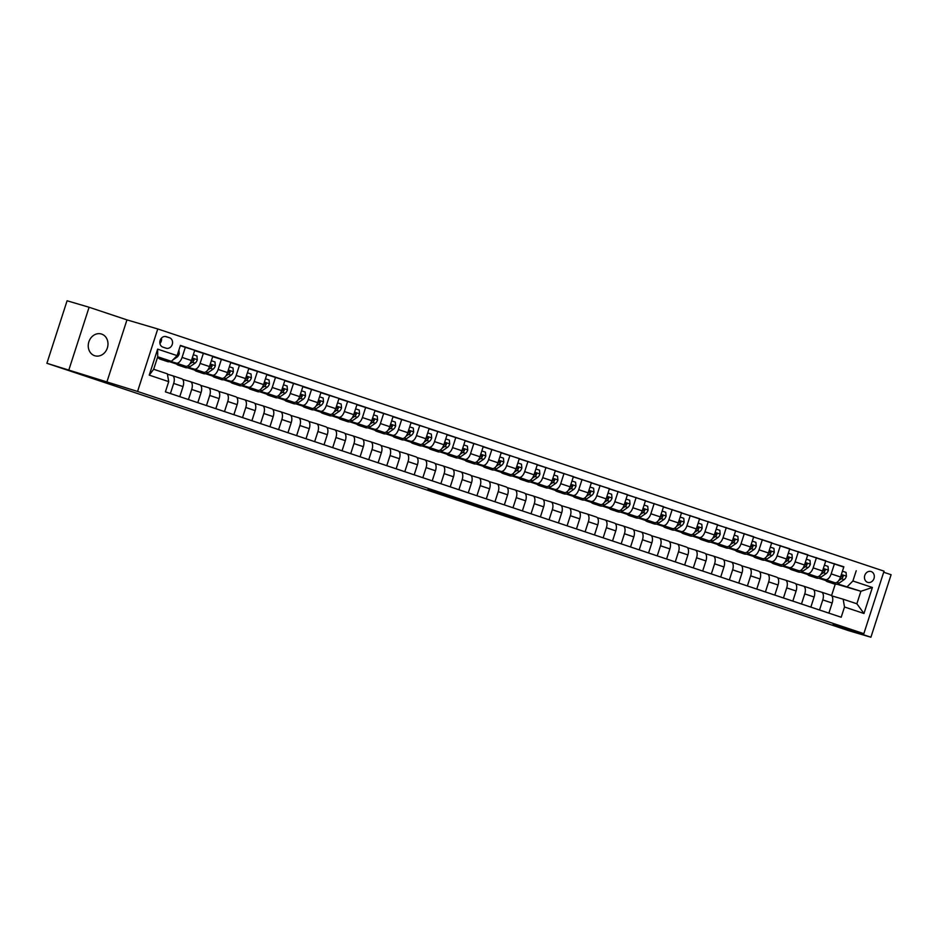 <?xml version="1.0" encoding="UTF-8"?>
<svg xmlns="http://www.w3.org/2000/svg" width="938" height="938" viewBox="0 0 938 938"><rect width="100%" height="100%" fill="white"/><g stroke="black" fill="none" stroke-linecap="round" stroke-linejoin="round"><path stroke-width="1.41" d="M461.461 500.106L427.963 489.566L461.461 500.106M101.609 334.069A11.362 9.732 106.4 0 0 101.327 333.987A11.362 9.732 106.4 0 0 88.829 341.971A11.362 9.732 106.4 0 0 94.621 355.701A11.362 9.732 106.4 0 0 94.902 355.783A11.362 9.732 106.4 0 0 107.401 347.799A11.362 9.732 106.4 0 0 101.609 334.069M871.132 571.535A5.687 4.866 106.4 0 0 870.992 571.488A5.687 4.866 106.4 0 0 864.754 575.486A5.687 4.866 106.4 0 0 867.65 582.346A5.687 4.866 106.4 0 0 867.791 582.392A5.687 4.866 106.4 0 0 874.028 578.394A5.687 4.866 106.4 0 0 871.132 571.535M520.438 519.992L491.747 510.847L520.508 519.781M833.05 624.602L870.91 637.23L848.902 630.746L46.9 363.287L137.569 391.463L863.851 633.666L833.05 624.602M483.047 507.317L447.707 496.155L483.058 507.294M487.807 508.865L505.301 514.728L489.507 510.084L469.539 503.448L487.807 508.865M162.919 347.142L166.085 348.197A5.499 4.713 106.4 0 0 166.225 348.244A5.499 4.713 106.4 0 0 172.275 344.375A5.499 4.713 106.4 0 0 169.473 337.727L166.296 336.66A5.499 4.713 106.4 0 0 166.167 336.625A5.499 4.713 106.4 0 0 160.105 340.494A5.499 4.713 106.4 0 0 162.919 347.142M137.569 391.463L157.76 328.957L884.042 571.16L863.851 633.666M168.711 381.637L149.236 375.141L157.643 349.124L177.118 355.619L171.408 361.341L157.713 356.768L153.668 369.267L167.374 373.84L168.711 381.637L165.405 391.861L841.198 617.227L844.505 607.003L843.168 599.206L856.863 603.779L860.908 591.28L837.634 583.893M843.754 567.091L180.413 345.395L177.118 355.619M856.206 570.761L852.9 580.985L872.375 587.481L863.968 613.499L844.505 607.003M106.768 382.399L126.958 319.881L89.098 307.254L68.908 369.771M89.098 307.254L67.09 300.77L46.9 363.287M870.91 637.23L891.1 574.713L883.69 572.239M126.958 319.881L157.76 328.957M171.408 361.341L157.549 357.261M825.698 580.528L818.616 578.171M807.665 574.513L800.583 572.157M789.644 568.51L782.55 566.142M771.611 562.495L764.529 560.127M753.577 556.48L746.496 554.124M735.544 550.465L728.463 548.109M717.511 544.45L710.429 542.094M699.49 538.435L692.396 536.079M681.457 532.432L674.375 530.064M663.424 526.417L656.342 524.049M645.391 520.402L638.309 518.034M627.358 514.387L620.276 512.031M609.337 508.373L602.243 506.016M591.303 502.358L584.222 500.001M573.27 496.354L566.189 493.986M555.237 490.34L548.155 487.971M537.204 484.325L530.122 481.956M519.183 478.31L512.089 475.953M501.15 472.295L494.068 469.938M483.117 466.28L476.035 463.923M465.084 460.277L458.002 457.908M447.051 454.262L439.969 451.893M429.029 448.247L421.936 445.878M410.996 442.232L403.915 439.875M392.963 436.217L385.881 433.86M374.93 430.202L367.848 427.845M356.897 424.199L349.815 421.83M338.876 418.184L331.782 415.815M320.843 412.169L313.761 409.8M302.81 406.154L295.728 403.797M284.777 400.139L277.695 397.782M266.744 394.124L259.662 391.767M248.722 388.121L241.629 385.753M230.689 382.106L223.607 379.738M212.656 376.091L205.574 373.723M194.623 370.076L187.541 367.719M176.59 364.061L169.508 361.705M158.569 358.046L157.42 357.671M836.743 584.163L860.908 591.28L872.375 587.481M825.721 561.088L843.86 566.787L840.554 577.011A7.105 3.67 108.4 0 1 834.855 582.733L825.405 580.176M834.48 563.668L831.174 573.88A7.105 3.67 108.4 0 1 825.475 579.602L819.601 577.878M807.688 555.073L825.827 560.772L822.52 570.996A7.105 3.67 108.4 0 1 816.822 576.718L807.372 574.162M816.447 557.653L813.152 567.865A7.105 3.67 108.4 0 1 807.442 573.587L801.568 571.863M789.667 549.058L807.794 554.768L804.487 564.981A7.105 3.67 108.4 0 1 798.789 570.703L789.35 568.147M798.414 551.638L795.119 561.862A7.105 3.67 108.4 0 1 789.409 567.584L783.535 565.849M771.634 543.043L789.761 548.753L786.466 558.966A7.105 3.67 108.4 0 1 780.756 564.688L771.317 562.143M780.381 545.623L777.086 555.847A7.105 3.67 108.4 0 1 771.376 561.569L765.502 559.834M753.601 537.028L771.728 542.739L768.433 552.963A7.105 3.67 108.4 0 1 762.723 558.685L753.284 556.128M762.36 539.608L759.053 549.832A7.105 3.67 108.4 0 1 753.355 555.554L747.48 553.819M735.568 531.014L753.706 536.724L750.4 546.948A7.105 3.67 108.4 0 1 744.702 552.67L735.251 550.114M744.326 533.593L741.02 543.817A7.105 3.67 108.4 0 1 735.322 549.539L729.447 547.815M717.535 525.01L735.673 530.709L732.367 540.933A7.105 3.67 108.4 0 1 726.669 546.655L717.218 544.099M726.293 527.59L722.999 537.802A7.105 3.67 108.4 0 1 717.289 543.524L711.414 541.801M699.514 518.995L717.64 524.694L714.334 534.918A7.105 3.67 108.4 0 1 708.636 540.64L699.197 538.084M708.26 521.575L704.966 531.787A7.105 3.67 108.4 0 1 699.256 537.509L693.381 535.786M681.48 512.98L699.607 518.691L696.313 528.903A7.105 3.67 108.4 0 1 690.603 534.625L681.164 532.069M690.227 515.56L686.933 525.784A7.105 3.67 108.4 0 1 681.223 531.506L675.348 529.771M663.447 506.966L681.574 512.676L678.28 522.888A7.105 3.67 108.4 0 1 672.569 528.61L663.131 526.066M672.206 509.545L668.9 519.769A7.105 3.67 108.4 0 1 663.201 525.491L657.327 523.756M645.414 500.951L663.553 506.661L660.246 516.885A7.105 3.67 108.4 0 1 654.548 522.607L645.098 520.051M654.173 503.53L650.866 513.754A7.105 3.67 108.4 0 1 645.168 519.476L639.294 517.741M627.381 494.936L645.52 500.646L642.213 510.87A7.105 3.67 108.4 0 1 636.515 516.592L627.065 514.036M636.14 497.515L632.845 507.739A7.105 3.67 108.4 0 1 627.135 513.461L621.261 511.738M609.36 488.933L627.487 494.631L624.18 504.855A7.105 3.67 108.4 0 1 618.482 510.577L609.043 508.021M618.107 491.5L614.812 501.724A7.105 3.67 108.4 0 1 609.102 507.446L603.228 505.723M591.327 482.918L609.454 488.616L606.159 498.84A7.105 3.67 108.4 0 1 600.449 504.562L591.01 502.006M600.086 485.497L596.779 495.71A7.105 3.67 108.4 0 1 591.069 501.431L585.195 499.708M573.294 476.903L591.421 482.601L588.126 492.825A7.105 3.67 108.4 0 1 582.416 498.547L572.977 495.991M582.052 479.482L578.746 489.706A7.105 3.67 108.4 0 1 573.048 495.428L567.173 493.693M555.261 470.888L573.399 476.598L570.093 486.81A7.105 3.67 108.4 0 1 564.395 492.532L554.944 489.988M564.019 473.467L560.713 483.691A7.105 3.67 108.4 0 1 555.015 489.413L549.14 487.678M537.228 464.873L555.366 470.583L552.06 480.807A7.105 3.67 108.4 0 1 546.362 486.529L536.911 483.973M545.986 467.452L542.692 477.677A7.105 3.67 108.4 0 1 536.982 483.398L531.107 481.663M519.206 458.858L537.333 464.568L534.027 474.792A7.105 3.67 108.4 0 1 528.329 480.514L518.89 477.958M527.953 461.437L524.659 471.662A7.105 3.67 108.4 0 1 518.949 477.383L513.074 475.66M501.173 452.855L519.3 458.553L516.006 468.777A7.105 3.67 108.4 0 1 510.295 474.499L500.857 471.943M509.932 455.422L506.626 465.647A7.105 3.67 108.4 0 1 500.915 471.368L495.041 469.645M483.14 446.84L501.267 452.538L497.972 462.762A7.105 3.67 108.4 0 1 492.262 468.484L482.824 465.928M491.899 449.419L488.592 459.632A7.105 3.67 108.4 0 1 482.894 465.354L477.02 463.63M465.107 440.825L483.246 446.523L479.939 456.747A7.105 3.67 108.4 0 1 474.241 462.469L464.791 459.913M473.866 443.404L470.559 453.629A7.105 3.67 108.4 0 1 464.861 459.35L458.987 457.615M447.074 434.81L465.213 440.52L461.906 450.732A7.105 3.67 108.4 0 1 456.208 456.454L446.758 453.91M455.833 437.389L452.538 447.614A7.105 3.67 108.4 0 1 446.828 453.335L440.954 451.6M429.053 428.795L447.18 434.505L443.873 444.729A7.105 3.67 108.4 0 1 438.175 450.451L428.736 447.895M437.8 431.374L434.505 441.599A7.105 3.67 108.4 0 1 428.795 447.32L422.921 445.585M411.02 422.78L429.147 428.49L425.852 438.714A7.105 3.67 108.4 0 1 420.142 444.436L410.703 441.88M419.778 425.36L416.472 435.584A7.105 3.67 108.4 0 1 410.774 441.306L404.899 439.582M392.987 416.777L411.114 422.475L407.819 432.699A7.105 3.67 108.4 0 1 402.109 438.421L392.67 435.865M401.745 419.345L398.439 429.569A7.105 3.67 108.4 0 1 392.741 435.291L386.866 433.567M374.954 410.762L393.092 416.46L389.786 426.684A7.105 3.67 108.4 0 1 384.088 432.406L374.637 429.85M383.712 413.341L380.406 423.554A7.105 3.67 108.4 0 1 374.708 429.276L368.833 427.552M356.921 404.747L375.059 410.445L371.753 420.67A7.105 3.67 108.4 0 1 366.055 426.391L356.604 423.835M365.679 407.327L362.385 417.551A7.105 3.67 108.4 0 1 356.675 423.273L350.8 421.537M338.899 398.732L357.026 404.442L353.72 414.655A7.105 3.67 108.4 0 1 348.021 420.376L338.583 417.82M347.646 401.312L344.352 411.536A7.105 3.67 108.4 0 1 338.641 417.258L332.767 415.522M320.866 392.717L338.993 398.427L335.698 408.651A7.105 3.67 108.4 0 1 329.988 414.373L320.55 411.817M329.625 395.297L326.318 405.521A7.105 3.67 108.4 0 1 320.62 411.243L314.746 409.507M302.833 386.702L320.96 392.412L317.665 402.637A7.105 3.67 108.4 0 1 311.955 408.358L302.517 405.802M311.592 389.282L308.285 399.506A7.105 3.67 108.4 0 1 302.587 405.228L296.713 403.504M284.8 380.699L302.939 386.397L299.632 396.622A7.105 3.67 108.4 0 1 293.934 402.343L284.484 399.787M293.559 383.267L290.252 393.491A7.105 3.67 108.4 0 1 284.554 399.213L278.68 397.489M266.779 374.684L284.906 380.382L281.599 390.607A7.105 3.67 108.4 0 1 275.901 396.328L266.451 393.772M275.526 377.264L272.231 387.476A7.105 3.67 108.4 0 1 266.521 393.198L260.647 391.474M248.746 368.669L266.873 374.368L263.566 384.592A7.105 3.67 108.4 0 1 257.868 390.314L248.429 387.757M257.493 371.249L254.198 381.473A7.105 3.67 108.4 0 1 248.488 387.195L242.614 385.459M230.713 362.654L248.84 368.364L245.545 378.577A7.105 3.67 108.4 0 1 239.835 384.299L230.396 381.743M239.471 365.234L236.165 375.458A7.105 3.67 108.4 0 1 230.467 381.18L224.592 379.444M212.68 356.639L230.807 362.349L227.512 372.574A7.105 3.67 108.4 0 1 221.802 378.295L212.363 375.739M221.438 359.219L218.132 369.443A7.105 3.67 108.4 0 1 212.434 375.165L206.559 373.43M194.647 350.624L212.785 356.334L209.479 366.559A7.105 3.67 108.4 0 1 203.781 372.28L194.33 369.724M203.405 353.204L200.099 363.428A7.105 3.67 108.4 0 1 194.401 369.15L188.526 367.415M180.319 345.7L194.752 350.32L191.446 360.544A7.105 3.67 108.4 0 1 185.747 366.266L176.297 363.709M185.372 347.189L182.078 357.413A7.105 3.67 108.4 0 1 176.367 363.135L170.493 361.411M157.49 357.437L158.276 357.695M831.549 595.642L835.23 584.222M167.433 374.203L172.334 375.646A7.105 3.67 108.4 0 1 172.393 375.657A7.105 3.67 108.4 0 1 173.671 383.431L170.411 393.526M182.664 379.386L190.367 381.649A7.105 3.67 108.4 0 1 190.426 381.672A7.105 3.67 108.4 0 1 191.704 389.446L188.444 399.541M200.685 385.401L208.388 387.664A7.105 3.67 108.4 0 1 208.459 387.687A7.105 3.67 108.4 0 1 209.725 395.461L206.466 405.556M218.718 391.416L226.421 393.679A7.105 3.67 108.4 0 1 226.492 393.702A7.105 3.67 108.4 0 1 227.758 401.476L224.499 411.571M236.751 397.419L244.455 399.694A7.105 3.67 108.4 0 1 244.513 399.717A7.105 3.67 108.4 0 1 245.791 407.491L242.532 417.574M254.784 403.434L262.488 405.708A7.105 3.67 108.4 0 1 262.546 405.72A7.105 3.67 108.4 0 1 263.824 413.506L260.565 423.589M272.817 409.449L280.521 411.723A7.105 3.67 108.4 0 1 280.579 411.735A7.105 3.67 108.4 0 1 281.857 419.509L278.598 429.604M290.839 415.464L298.542 417.727A7.105 3.67 108.4 0 1 298.612 417.75A7.105 3.67 108.4 0 1 299.879 425.524L296.619 435.619M308.872 421.479L316.575 423.742A7.105 3.67 108.4 0 1 316.645 423.765A7.105 3.67 108.4 0 1 317.912 431.539L314.652 441.634M326.905 427.494L334.608 429.756A7.105 3.67 108.4 0 1 334.667 429.78A7.105 3.67 108.4 0 1 335.945 437.554L332.685 447.649M344.938 433.497L352.641 435.771A7.105 3.67 108.4 0 1 352.7 435.795A7.105 3.67 108.4 0 1 353.978 443.568L350.718 453.652M362.971 439.512L370.662 441.786A7.105 3.67 108.4 0 1 370.733 441.798A7.105 3.67 108.4 0 1 372.011 449.583L368.751 459.667M380.992 445.527L388.695 447.801A7.105 3.67 108.4 0 1 388.766 447.813A7.105 3.67 108.4 0 1 390.032 455.587L386.773 465.682M399.025 451.541L406.729 453.804A7.105 3.67 108.4 0 1 406.799 453.828A7.105 3.67 108.4 0 1 408.065 461.602L404.806 471.697M417.058 457.556L424.762 459.819A7.105 3.67 108.4 0 1 424.82 459.843A7.105 3.67 108.4 0 1 426.098 467.616L422.839 477.712M435.091 463.571L442.795 465.834A7.105 3.67 108.4 0 1 442.853 465.858A7.105 3.67 108.4 0 1 444.131 473.631L440.872 483.727M453.124 469.575L460.816 471.849A7.105 3.67 108.4 0 1 460.886 471.873A7.105 3.67 108.4 0 1 462.164 479.646L458.905 489.73M471.146 475.589L478.849 477.864A7.105 3.67 108.4 0 1 478.919 477.876A7.105 3.67 108.4 0 1 480.186 485.661L476.926 495.745M489.179 481.604L496.882 483.879A7.105 3.67 108.4 0 1 496.952 483.891A7.105 3.67 108.4 0 1 498.219 491.664L494.959 501.76M507.212 487.619L514.915 489.882A7.105 3.67 108.4 0 1 514.974 489.906A7.105 3.67 108.4 0 1 516.252 497.679L512.992 507.775M525.245 493.634L532.948 495.897A7.105 3.67 108.4 0 1 533.007 495.921A7.105 3.67 108.4 0 1 534.285 503.694L531.025 513.789M543.266 499.649L550.969 501.912A7.105 3.67 108.4 0 1 551.04 501.936A7.105 3.67 108.4 0 1 552.318 509.709L549.058 519.804M561.299 505.652L569.003 507.927A7.105 3.67 108.4 0 1 569.073 507.95A7.105 3.67 108.4 0 1 570.339 515.724L567.08 525.808M579.332 511.667L587.036 513.942A7.105 3.67 108.4 0 1 587.106 513.954A7.105 3.67 108.4 0 1 588.372 521.739L585.113 531.823M597.365 517.682L605.069 519.957A7.105 3.67 108.4 0 1 605.127 519.969A7.105 3.67 108.4 0 1 606.405 527.742L603.146 537.837M615.398 523.697L623.102 525.96A7.105 3.67 108.4 0 1 623.16 525.984A7.105 3.67 108.4 0 1 624.438 533.757L621.179 543.852M633.42 529.712L641.123 531.975A7.105 3.67 108.4 0 1 641.193 531.998A7.105 3.67 108.4 0 1 642.471 539.772L639.212 549.867M651.453 535.727L659.156 537.99A7.105 3.67 108.4 0 1 659.226 538.013A7.105 3.67 108.4 0 1 660.493 545.787L657.233 555.882M669.486 541.73L677.189 544.005A7.105 3.67 108.4 0 1 677.259 544.028A7.105 3.67 108.4 0 1 678.526 551.802L675.266 561.885M687.519 547.745L695.222 550.02A7.105 3.67 108.4 0 1 695.281 550.031A7.105 3.67 108.4 0 1 696.559 557.817L693.299 567.9M705.552 553.76L713.255 556.035A7.105 3.67 108.4 0 1 713.314 556.046A7.105 3.67 108.4 0 1 714.592 563.82L711.332 573.915M723.573 559.775L731.277 562.038A7.105 3.67 108.4 0 1 731.347 562.061A7.105 3.67 108.4 0 1 732.625 569.835L729.365 579.93M741.606 565.79L749.31 568.053A7.105 3.67 108.4 0 1 749.38 568.076A7.105 3.67 108.4 0 1 750.646 575.85L747.387 585.945M759.639 571.805L767.343 574.068A7.105 3.67 108.4 0 1 767.413 574.091A7.105 3.67 108.4 0 1 768.679 581.865L765.42 591.96M777.672 577.808L785.376 580.083A7.105 3.67 108.4 0 1 785.434 580.106A7.105 3.67 108.4 0 1 786.712 587.88L783.453 597.963M795.705 583.823L803.409 586.098A7.105 3.67 108.4 0 1 803.467 586.109A7.105 3.67 108.4 0 1 804.745 593.895L801.486 603.978M813.727 589.838L821.43 592.113A7.105 3.67 108.4 0 1 821.5 592.124A7.105 3.67 108.4 0 1 822.778 599.898L819.519 609.993M831.76 595.853L843.168 599.206M172.463 375.681L181.702 378.764A7.105 3.67 108.4 0 1 181.773 378.788A7.105 3.67 108.4 0 1 183.039 386.562L179.779 396.657M190.484 381.696L199.735 384.779A7.105 3.67 108.4 0 1 199.806 384.803A7.105 3.67 108.4 0 1 201.072 392.576L197.812 402.672M208.517 387.711L217.768 390.794A7.105 3.67 108.4 0 1 217.827 390.818A7.105 3.67 108.4 0 1 219.105 398.591L215.846 408.675M226.55 393.726L235.801 396.809A7.105 3.67 108.4 0 1 235.86 396.821A7.105 3.67 108.4 0 1 237.138 404.606L233.879 414.69M244.584 399.729L253.835 402.824A7.105 3.67 108.4 0 1 253.893 402.836A7.105 3.67 108.4 0 1 255.171 410.61L251.912 420.705M262.617 405.744L271.856 408.827A7.105 3.67 108.4 0 1 271.926 408.851A7.105 3.67 108.4 0 1 273.192 416.624L269.933 426.72M280.638 411.759L289.889 414.842A7.105 3.67 108.4 0 1 289.959 414.866A7.105 3.67 108.4 0 1 291.226 422.639L287.966 432.735M298.671 417.773L307.922 420.857A7.105 3.67 108.4 0 1 307.981 420.881A7.105 3.67 108.4 0 1 309.259 428.654L305.999 438.75M316.704 423.788L325.955 426.872A7.105 3.67 108.4 0 1 326.014 426.896A7.105 3.67 108.4 0 1 327.292 434.669L324.032 444.753M334.737 429.803L343.988 432.887A7.105 3.67 108.4 0 1 344.047 432.899A7.105 3.67 108.4 0 1 345.325 440.684L342.065 450.768M352.77 435.818L362.009 438.902A7.105 3.67 108.4 0 1 362.08 438.914A7.105 3.67 108.4 0 1 363.346 446.687L360.086 456.783M370.791 441.821L380.042 444.905A7.105 3.67 108.4 0 1 380.113 444.929A7.105 3.67 108.4 0 1 381.379 452.702L378.12 462.797M388.824 447.836L398.075 450.92A7.105 3.67 108.4 0 1 398.134 450.944A7.105 3.67 108.4 0 1 399.412 458.717L396.153 468.812M406.858 453.851L416.109 456.935A7.105 3.67 108.4 0 1 416.167 456.958A7.105 3.67 108.4 0 1 417.445 464.732L414.186 474.827M424.891 459.866L434.142 462.95A7.105 3.67 108.4 0 1 434.2 462.973A7.105 3.67 108.4 0 1 435.478 470.747L432.219 480.831M442.924 465.881L452.163 468.965A7.105 3.67 108.4 0 1 452.233 468.977A7.105 3.67 108.4 0 1 453.5 476.762L450.24 486.845M460.945 471.896L470.196 474.98A7.105 3.67 108.4 0 1 470.266 474.991A7.105 3.67 108.4 0 1 471.533 482.765L468.273 492.86M478.978 477.899L488.229 480.983A7.105 3.67 108.4 0 1 488.288 481.006A7.105 3.67 108.4 0 1 489.566 488.78L486.306 498.875M497.011 483.914L506.262 486.998A7.105 3.67 108.4 0 1 506.321 487.021A7.105 3.67 108.4 0 1 507.599 494.795L504.339 504.89M515.044 489.929L524.295 493.013A7.105 3.67 108.4 0 1 524.354 493.036A7.105 3.67 108.4 0 1 525.632 500.81L522.372 510.905M533.077 495.944L542.316 499.028A7.105 3.67 108.4 0 1 542.387 499.051A7.105 3.67 108.4 0 1 543.653 506.825L540.394 516.908M551.098 501.959L560.349 505.043A7.105 3.67 108.4 0 1 560.42 505.054A7.105 3.67 108.4 0 1 561.686 512.84L558.427 522.923M569.132 507.974L578.383 511.058A7.105 3.67 108.4 0 1 578.441 511.069A7.105 3.67 108.4 0 1 579.719 518.843L576.46 528.938M587.165 513.977L596.416 517.061A7.105 3.67 108.4 0 1 596.474 517.084A7.105 3.67 108.4 0 1 597.752 524.858L594.493 534.953M605.198 519.992L614.449 523.076A7.105 3.67 108.4 0 1 614.507 523.099A7.105 3.67 108.4 0 1 615.785 530.873L612.526 540.968M623.231 526.007L632.47 529.091A7.105 3.67 108.4 0 1 632.54 529.114A7.105 3.67 108.4 0 1 633.807 536.888L630.547 546.983M641.252 532.022L650.503 535.106A7.105 3.67 108.4 0 1 650.573 535.129A7.105 3.67 108.4 0 1 651.84 542.903L648.58 552.986M659.285 538.037L668.536 541.12A7.105 3.67 108.4 0 1 668.595 541.132A7.105 3.67 108.4 0 1 669.873 548.918L666.613 559.001M677.318 544.052L686.569 547.135A7.105 3.67 108.4 0 1 686.628 547.147A7.105 3.67 108.4 0 1 687.906 554.921L684.646 565.016M695.351 550.055L704.602 553.139A7.105 3.67 108.4 0 1 704.661 553.162A7.105 3.67 108.4 0 1 705.939 560.936L702.679 571.031M713.384 556.07L722.623 559.154A7.105 3.67 108.4 0 1 722.694 559.177A7.105 3.67 108.4 0 1 723.96 566.951L720.701 577.046M731.405 562.085L740.657 565.168A7.105 3.67 108.4 0 1 740.727 565.192A7.105 3.67 108.4 0 1 741.993 572.966L738.734 583.061M749.439 568.1L758.69 571.183A7.105 3.67 108.4 0 1 758.748 571.207A7.105 3.67 108.4 0 1 760.026 578.981L756.767 589.064M767.472 574.115L776.723 577.198A7.105 3.67 108.4 0 1 776.781 577.21A7.105 3.67 108.4 0 1 778.059 584.995L774.8 595.079M785.505 580.13L794.756 583.213A7.105 3.67 108.4 0 1 794.814 583.225A7.105 3.67 108.4 0 1 796.092 590.999L792.833 601.094M803.538 586.133L812.777 589.216A7.105 3.67 108.4 0 1 812.847 589.24A7.105 3.67 108.4 0 1 814.114 597.014L810.854 607.109M821.559 592.148L830.81 595.231A7.105 3.67 108.4 0 1 830.88 595.255A7.105 3.67 108.4 0 1 832.147 603.028L828.887 613.124M847.202 586.707L852.9 580.985M157.713 356.768L157.643 349.124M153.668 369.267L149.236 375.141M863.968 613.499L856.863 603.779M159.929 343.496A5.499 4.713 106.4 0 0 161.453 338.126M466.127 501.689L450.721 497.117L466.151 501.642M492.38 510.53L480.96 506.883L492.38 510.53M163.364 358.973A13.589 7.012 108.4 0 1 160.257 359.195A13.589 7.012 108.4 0 1 158.076 357.413M178.924 350.015L179.264 353.79A4.702 2.427 108.4 0 1 177.036 357.132L172.522 360.227M170.951 361.2A13.589 7.012 108.4 0 1 167.468 361.599L164.725 360.684A13.589 7.012 -71.6 0 0 168.078 360.356M166.249 359.817A13.589 7.012 108.4 0 1 163.001 360.11L160.257 359.195M163.904 360.286A13.589 7.012 -71.6 0 0 164.725 360.684M181.397 364.988A13.589 7.012 108.4 0 1 178.29 365.199A13.589 7.012 108.4 0 1 176.098 363.428M193.322 354.728L196.945 355.936L197.297 359.793A4.702 2.427 108.4 0 1 195.057 363.147L190.004 366.617A13.589 7.012 108.4 0 1 185.501 367.614L182.758 366.699A13.589 7.012 -71.6 0 0 186.17 366.336M184.282 365.832A13.589 7.012 108.4 0 1 181.034 366.113L178.29 365.199M181.937 366.301A13.589 7.012 -71.6 0 0 182.758 366.699M189.722 364.014L192.325 362.232A4.702 2.427 -71.6 0 0 194.037 360.122L193.509 358.82L192.302 359.547A4.702 2.427 108.4 0 1 191.27 361.06M194.037 360.122L192.771 359.746A2.392 1.243 108.4 0 1 192.29 360.215L191.575 360.696M199.419 370.991A13.589 7.012 108.4 0 1 196.323 371.214A13.589 7.012 108.4 0 1 194.131 369.443M211.355 360.743L214.978 361.951L215.33 365.808A4.702 2.427 108.4 0 1 213.09 369.162L208.037 372.632A13.589 7.012 108.4 0 1 203.534 373.617L200.791 372.714A13.589 7.012 -71.6 0 0 204.203 372.351M202.315 371.847A13.589 7.012 108.4 0 1 199.055 372.128L196.323 371.214M199.958 372.316A13.589 7.012 -71.6 0 0 200.791 372.714M207.755 370.029L210.347 368.247A4.702 2.427 -71.6 0 0 212.07 366.137L211.601 364.847L210.335 365.55A4.702 2.427 108.4 0 1 209.303 367.075M212.07 366.137L210.804 365.761A2.392 1.243 108.4 0 1 210.311 366.23L209.608 366.711M217.452 377.006A13.589 7.012 108.4 0 1 214.356 377.228A13.589 7.012 108.4 0 1 212.164 375.446M229.388 366.758L233.011 367.966L233.363 371.823A4.702 2.427 108.4 0 1 231.123 375.177L226.058 378.647A13.589 7.012 108.4 0 1 221.567 379.632L218.824 378.718A13.589 7.012 -71.6 0 0 222.224 378.366M220.348 377.862A13.589 7.012 108.4 0 1 217.088 378.143L214.356 377.228M217.991 378.319A13.589 7.012 -71.6 0 0 218.824 378.718M225.777 376.044L228.38 374.262A4.702 2.427 -71.6 0 0 230.103 372.151L229.634 370.862L228.368 371.565A4.702 2.427 108.4 0 1 227.336 373.09M230.103 372.151L228.837 371.776A2.392 1.243 108.4 0 1 228.344 372.234L227.641 372.726M235.485 383.021A13.589 7.012 108.4 0 1 232.378 383.243A13.589 7.012 108.4 0 1 230.197 381.461M247.421 372.773L251.032 373.981L251.384 377.838A4.702 2.427 108.4 0 1 249.156 381.191L244.091 384.662A13.589 7.012 108.4 0 1 239.589 385.647L236.857 384.732A13.589 7.012 -71.6 0 0 240.257 384.381M238.369 383.877A13.589 7.012 108.4 0 1 235.121 384.158L232.378 383.243M236.024 384.334A13.589 7.012 -71.6 0 0 236.857 384.732M243.81 382.059L246.413 380.277A4.702 2.427 -71.6 0 0 248.124 378.155L247.667 376.877L246.401 377.58A4.702 2.427 108.4 0 1 245.357 379.093M248.124 378.155L246.858 377.791A2.392 1.243 108.4 0 1 246.377 378.249L245.662 378.741M253.518 389.036A13.589 7.012 108.4 0 1 250.411 389.258A13.589 7.012 108.4 0 1 248.23 387.476M265.442 378.788L269.065 379.996L269.417 383.853A4.702 2.427 108.4 0 1 267.189 387.195L262.124 390.665A13.589 7.012 108.4 0 1 257.622 391.662L254.878 390.747A13.589 7.012 -71.6 0 0 258.29 390.396M256.402 389.88A13.589 7.012 108.4 0 1 253.154 390.173L250.411 389.258M254.057 390.349A13.589 7.012 -71.6 0 0 254.878 390.747M261.843 388.074L264.446 386.28A4.702 2.427 -71.6 0 0 266.158 384.17L265.7 382.892L264.434 383.595A4.702 2.427 108.4 0 1 263.39 385.108M266.158 384.17L264.891 383.794A2.392 1.243 108.4 0 1 264.41 384.263L263.695 384.756M271.551 395.05A13.589 7.012 108.4 0 1 268.444 395.273A13.589 7.012 108.4 0 1 266.251 393.491M283.475 384.791L287.098 385.999L287.45 389.868A4.702 2.427 108.4 0 1 285.211 393.21L280.157 396.68A13.589 7.012 108.4 0 1 275.655 397.677L272.911 396.762A13.589 7.012 -71.6 0 0 276.323 396.399M274.435 395.895A13.589 7.012 108.4 0 1 271.188 396.188L268.444 395.273M272.09 396.364A13.589 7.012 -71.6 0 0 272.911 396.762M279.876 394.077L282.479 392.295A4.702 2.427 -71.6 0 0 284.191 390.185L283.663 388.883L282.455 389.61A4.702 2.427 108.4 0 1 281.423 391.123M284.191 390.185L282.924 389.809A2.392 1.243 108.4 0 1 282.444 390.278L281.728 390.771M289.572 401.065A13.589 7.012 108.4 0 1 286.477 401.288A13.589 7.012 108.4 0 1 284.284 399.506M301.508 390.806L305.131 392.014L305.483 395.871A4.702 2.427 108.4 0 1 303.244 399.225L298.19 402.695A13.589 7.012 108.4 0 1 293.688 403.692L290.944 402.777A13.589 7.012 -71.6 0 0 294.356 402.414M292.468 401.91A13.589 7.012 108.4 0 1 289.209 402.191L286.477 401.288M290.112 402.379A13.589 7.012 -71.6 0 0 290.944 402.777M297.909 400.092L300.5 398.31A4.702 2.427 -71.6 0 0 302.224 396.199L301.696 394.898L300.488 395.625A4.702 2.427 108.4 0 1 299.457 397.137M302.224 396.199L300.957 395.824A2.392 1.243 108.4 0 1 300.465 396.293L299.761 396.774M307.605 407.069A13.589 7.012 108.4 0 1 304.498 407.291A13.589 7.012 108.4 0 1 302.317 405.521M319.541 396.821L323.164 398.029L323.504 401.886A4.702 2.427 108.4 0 1 321.277 405.239L316.212 408.71A13.589 7.012 108.4 0 1 311.721 409.695L308.977 408.792A13.589 7.012 -71.6 0 0 312.377 408.429M310.501 407.924A13.589 7.012 108.4 0 1 307.242 408.206L304.498 407.291M308.145 408.393A13.589 7.012 -71.6 0 0 308.977 408.792M315.93 406.107L318.533 404.325A4.702 2.427 -71.6 0 0 320.257 402.214L319.788 400.925L318.521 401.628A4.702 2.427 108.4 0 1 317.49 403.152M320.257 402.214L318.99 401.839A2.392 1.243 108.4 0 1 318.498 402.308L317.794 402.789M325.638 413.083A13.589 7.012 108.4 0 1 322.531 413.306A13.589 7.012 108.4 0 1 320.35 411.524M337.574 402.836L341.186 404.044L341.538 407.901A4.702 2.427 108.4 0 1 339.31 411.254L334.245 414.725A13.589 7.012 108.4 0 1 329.742 415.71L327.01 414.795A13.589 7.012 -71.6 0 0 330.411 414.444M328.523 413.939A13.589 7.012 108.4 0 1 325.275 414.221L322.531 413.306M326.178 414.397A13.589 7.012 -71.6 0 0 327.01 414.795M333.963 412.122L336.566 410.34A4.702 2.427 -71.6 0 0 338.278 408.229L337.821 406.94L336.554 407.643A4.702 2.427 108.4 0 1 335.511 409.167M338.278 408.229L337.012 407.854A2.392 1.243 108.4 0 1 336.531 408.311L335.816 408.804M343.671 419.098A13.589 7.012 108.4 0 1 340.564 419.321A13.589 7.012 108.4 0 1 338.384 417.539M355.596 408.851L359.219 410.058L359.571 413.916A4.702 2.427 108.4 0 1 357.343 417.269L352.278 420.74A13.589 7.012 108.4 0 1 347.775 421.725L345.032 420.81A13.589 7.012 -71.6 0 0 348.444 420.459M346.556 419.954A13.589 7.012 108.4 0 1 343.308 420.236L340.564 419.321M344.211 420.412A13.589 7.012 -71.6 0 0 345.032 420.81M351.996 418.137L354.599 416.355A4.702 2.427 -71.6 0 0 356.311 414.233L355.854 412.954L354.587 413.658A4.702 2.427 108.4 0 1 353.544 415.171M356.311 414.233L355.045 413.869A2.392 1.243 108.4 0 1 354.564 414.326L353.849 414.819M361.705 425.113A13.589 7.012 108.4 0 1 358.597 425.336A13.589 7.012 108.4 0 1 356.405 423.554M373.629 414.866L377.252 416.073L377.604 419.931A4.702 2.427 108.4 0 1 375.364 423.273L370.311 426.743A13.589 7.012 108.4 0 1 365.808 427.74L363.065 426.825A13.589 7.012 -71.6 0 0 366.477 426.473M364.589 425.958A13.589 7.012 108.4 0 1 361.341 426.251L358.597 425.336M362.244 426.427A13.589 7.012 -71.6 0 0 363.065 426.825M370.029 424.152L372.632 422.358A4.702 2.427 -71.6 0 0 374.344 420.247L373.887 418.969L372.609 419.673A4.702 2.427 108.4 0 1 371.577 421.185M374.344 420.247L373.078 419.872A2.392 1.243 108.4 0 1 372.597 420.341L371.882 420.834M379.726 431.128A13.589 7.012 108.4 0 1 376.63 431.351A13.589 7.012 108.4 0 1 374.438 429.569M391.662 420.869L395.285 422.077L395.637 425.946A4.702 2.427 108.4 0 1 393.397 429.287L388.344 432.758A13.589 7.012 108.4 0 1 383.841 433.755L381.098 432.84A13.589 7.012 -71.6 0 0 384.51 432.477M382.622 431.972A13.589 7.012 108.4 0 1 379.362 432.266L376.63 431.351M380.265 432.441A13.589 7.012 -71.6 0 0 381.098 432.84M388.062 430.155L390.654 428.373A4.702 2.427 -71.6 0 0 392.377 426.262L391.85 424.961L390.642 425.688A4.702 2.427 108.4 0 1 389.61 427.2M392.377 426.262L391.111 425.887A2.392 1.243 108.4 0 1 390.618 426.356L389.915 426.849M397.759 437.143A13.589 7.012 108.4 0 1 394.652 437.366A13.589 7.012 108.4 0 1 392.471 435.584M409.695 426.884L413.318 428.091L413.658 431.949A4.702 2.427 108.4 0 1 411.43 435.302L406.365 438.773A13.589 7.012 108.4 0 1 401.874 439.77L399.131 438.855A13.589 7.012 -71.6 0 0 402.531 438.492M400.655 437.987A13.589 7.012 108.4 0 1 397.395 438.269L394.652 437.366M398.298 438.456A13.589 7.012 -71.6 0 0 399.131 438.855M406.084 436.17L408.687 434.388A4.702 2.427 -71.6 0 0 410.41 432.277L409.871 430.976L408.675 431.703A4.702 2.427 108.4 0 1 407.643 433.215M410.41 432.277L409.144 431.902A2.392 1.243 108.4 0 1 408.651 432.371L407.948 432.852M415.792 443.146A13.589 7.012 108.4 0 1 412.685 443.369A13.589 7.012 108.4 0 1 410.504 441.599M427.728 432.899L431.339 434.106L431.691 437.964A4.702 2.427 108.4 0 1 429.463 441.317L424.398 444.788A13.589 7.012 108.4 0 1 419.896 445.773L417.164 444.87A13.589 7.012 -71.6 0 0 420.564 444.506M418.676 444.002A13.589 7.012 108.4 0 1 415.428 444.284L412.685 443.369M416.331 444.471A13.589 7.012 -71.6 0 0 417.164 444.87M424.117 442.185L426.72 440.403A4.702 2.427 -71.6 0 0 428.432 438.292L427.974 437.002L426.708 437.706A4.702 2.427 108.4 0 1 425.664 439.23M428.432 438.292L427.165 437.917A2.392 1.243 108.4 0 1 426.684 438.386L425.969 438.867M433.825 449.161A13.589 7.012 108.4 0 1 430.718 449.384A13.589 7.012 108.4 0 1 428.537 447.602M445.749 438.914L449.372 440.121L449.724 443.979A4.702 2.427 108.4 0 1 447.496 447.332L442.431 450.803A13.589 7.012 108.4 0 1 437.929 451.788L435.185 450.873A13.589 7.012 -71.6 0 0 438.597 450.521M436.709 450.017A13.589 7.012 108.4 0 1 433.462 450.299L430.718 449.384M434.364 450.475A13.589 7.012 -71.6 0 0 435.185 450.873M442.15 448.2L444.753 446.418A4.702 2.427 -71.6 0 0 446.465 444.307L446.007 443.017L444.741 443.721A4.702 2.427 108.4 0 1 443.697 445.245M446.465 444.307L445.198 443.932A2.392 1.243 108.4 0 1 444.718 444.389L444.002 444.882M451.858 455.176A13.589 7.012 108.4 0 1 448.751 455.399A13.589 7.012 108.4 0 1 446.558 453.617M463.782 444.929L467.405 446.136L467.757 449.994A4.702 2.427 108.4 0 1 465.518 453.347L460.464 456.818A13.589 7.012 108.4 0 1 455.962 457.803L453.218 456.888A13.589 7.012 -71.6 0 0 456.63 456.536M454.742 456.032A13.589 7.012 108.4 0 1 451.495 456.314L448.751 455.399M452.397 456.489A13.589 7.012 -71.6 0 0 453.218 456.888M460.183 454.215L462.786 452.433A4.702 2.427 -71.6 0 0 464.498 450.31L464.04 449.032L462.762 449.736A4.702 2.427 108.4 0 1 461.731 451.248M464.498 450.31L463.231 449.947A2.392 1.243 108.4 0 1 462.751 450.404L462.035 450.897M469.879 461.191A13.589 7.012 108.4 0 1 466.784 461.414A13.589 7.012 108.4 0 1 464.591 459.632M481.815 450.944L485.438 452.151L485.79 456.009A4.702 2.427 108.4 0 1 483.551 459.35L478.497 462.821A13.589 7.012 108.4 0 1 473.995 463.818L471.251 462.903A13.589 7.012 -71.6 0 0 474.663 462.551M472.775 462.035A13.589 7.012 108.4 0 1 469.516 462.328L466.784 461.414M470.419 462.504A13.589 7.012 -71.6 0 0 471.251 462.903M478.216 460.23L480.807 458.448A4.702 2.427 -71.6 0 0 482.531 456.325L482.062 455.047L480.795 455.751A4.702 2.427 108.4 0 1 479.764 457.263M482.531 456.325L481.264 455.95A2.392 1.243 108.4 0 1 480.772 456.419L480.068 456.912M487.912 467.206A13.589 7.012 108.4 0 1 484.805 467.429A13.589 7.012 108.4 0 1 482.624 465.647M499.848 456.947L503.471 458.154L503.812 462.024A4.702 2.427 108.4 0 1 501.584 465.365L496.519 468.836A13.589 7.012 108.4 0 1 492.028 469.832L489.284 468.918A13.589 7.012 -71.6 0 0 492.685 468.554M490.809 468.05A13.589 7.012 108.4 0 1 487.549 468.343L484.805 467.429M488.452 468.519A13.589 7.012 -71.6 0 0 489.284 468.918M496.237 466.233L498.84 464.451A4.702 2.427 -71.6 0 0 500.564 462.34L500.024 461.039L498.828 461.766A4.702 2.427 108.4 0 1 497.797 463.278M500.564 462.34L499.297 461.965A2.392 1.243 108.4 0 1 498.805 462.434L498.101 462.926M505.945 473.221A13.589 7.012 108.4 0 1 502.838 473.444A13.589 7.012 108.4 0 1 500.658 471.662M517.882 462.962L521.493 464.169L521.845 468.027A4.702 2.427 108.4 0 1 519.617 471.38L514.552 474.851A13.589 7.012 108.4 0 1 510.049 475.847L507.317 474.933A13.589 7.012 -71.6 0 0 510.718 474.569M508.83 474.065A13.589 7.012 108.4 0 1 505.582 474.347L502.838 473.444M506.485 474.534A13.589 7.012 -71.6 0 0 507.317 474.933M514.27 472.248L516.873 470.466A4.702 2.427 -71.6 0 0 518.585 468.355L518.057 467.054L516.861 467.781A4.702 2.427 108.4 0 1 515.818 469.293M518.585 468.355L517.319 467.98A2.392 1.243 108.4 0 1 516.838 468.449L516.123 468.93M523.979 479.224A13.589 7.012 108.4 0 1 520.871 479.447A13.589 7.012 108.4 0 1 518.691 477.677M535.903 468.977L539.526 470.184L539.878 474.042A4.702 2.427 108.4 0 1 537.65 477.395L532.585 480.866A13.589 7.012 108.4 0 1 528.082 481.862L525.339 480.948A13.589 7.012 -71.6 0 0 528.751 480.584M526.863 480.08A13.589 7.012 108.4 0 1 523.615 480.362L520.871 479.447M524.518 480.549A13.589 7.012 -71.6 0 0 525.339 480.948M532.303 478.263L534.906 476.481A4.702 2.427 -71.6 0 0 536.618 474.37L536.161 473.092L534.894 473.784A4.702 2.427 108.4 0 1 533.851 475.308M536.618 474.37L535.352 473.995A2.392 1.243 108.4 0 1 534.871 474.464L534.156 474.945M542.012 485.239A13.589 7.012 108.4 0 1 538.904 485.462A13.589 7.012 108.4 0 1 536.712 483.68M553.936 474.991L557.559 476.199L557.911 480.057A4.702 2.427 108.4 0 1 555.671 483.41L550.618 486.881A13.589 7.012 108.4 0 1 546.115 487.866L543.372 486.951A13.589 7.012 -71.6 0 0 546.784 486.599M544.896 486.095A13.589 7.012 108.4 0 1 541.648 486.376L538.904 485.462M542.551 486.552A13.589 7.012 -71.6 0 0 543.372 486.951M550.336 484.278L552.939 482.495A4.702 2.427 -71.6 0 0 554.651 480.385L554.194 479.095L552.916 479.799A4.702 2.427 108.4 0 1 551.884 481.323M554.651 480.385L553.385 480.01A2.392 1.243 108.4 0 1 552.904 480.467L552.189 480.96M560.033 491.254A13.589 7.012 108.4 0 1 556.938 491.477A13.589 7.012 108.4 0 1 554.745 489.695M571.969 481.006L575.592 482.214L575.944 486.072A4.702 2.427 108.4 0 1 573.704 489.425L568.651 492.896A13.589 7.012 108.4 0 1 564.148 493.88L561.405 492.966A13.589 7.012 -71.6 0 0 564.817 492.614M562.929 492.11A13.589 7.012 108.4 0 1 559.669 492.391L556.938 491.477M560.572 492.567A13.589 7.012 -71.6 0 0 561.405 492.966M568.369 490.293L570.961 488.51A4.702 2.427 -71.6 0 0 572.684 486.388L572.215 485.11L570.949 485.814A4.702 2.427 108.4 0 1 569.917 487.326M572.684 486.388L571.418 486.025A2.392 1.243 108.4 0 1 570.925 486.482L570.222 486.974M578.066 497.269A13.589 7.012 108.4 0 1 574.959 497.492A13.589 7.012 108.4 0 1 572.778 495.71M590.002 487.021L593.625 488.229L593.965 492.087A4.702 2.427 108.4 0 1 591.737 495.428L586.672 498.899A13.589 7.012 108.4 0 1 582.181 499.895L579.438 498.981A13.589 7.012 -71.6 0 0 582.838 498.629M580.962 498.125A13.589 7.012 108.4 0 1 577.702 498.406L574.959 497.492M578.605 498.582A13.589 7.012 -71.6 0 0 579.438 498.981M586.391 496.308L588.994 494.525A4.702 2.427 -71.6 0 0 590.717 492.403L590.248 491.125L588.982 491.829A4.702 2.427 108.4 0 1 587.95 493.341M590.717 492.403L589.451 492.028A2.392 1.243 108.4 0 1 588.958 492.497L588.243 492.989M596.099 503.284A13.589 7.012 108.4 0 1 592.992 503.507A13.589 7.012 108.4 0 1 590.811 501.724M608.035 493.036L611.646 494.232L611.998 498.101A4.702 2.427 108.4 0 1 609.77 501.443L604.705 504.914A13.589 7.012 108.4 0 1 600.203 505.91L597.471 504.996A13.589 7.012 -71.6 0 0 600.871 504.632M598.983 504.128A13.589 7.012 108.4 0 1 595.736 504.421L592.992 503.507M596.638 504.597A13.589 7.012 -71.6 0 0 597.471 504.996M604.424 502.311L607.027 500.529A4.702 2.427 -71.6 0 0 608.739 498.418L608.211 497.117L607.015 497.844A4.702 2.427 108.4 0 1 605.971 499.356M608.739 498.418L607.472 498.043A2.392 1.243 108.4 0 1 606.992 498.512L606.276 499.004M614.132 509.299A13.589 7.012 108.4 0 1 611.025 509.522A13.589 7.012 108.4 0 1 608.844 507.739M626.056 499.039L629.679 500.247L630.031 504.116A4.702 2.427 108.4 0 1 627.792 507.458L622.738 510.929A13.589 7.012 108.4 0 1 618.236 511.925L615.492 511.011A13.589 7.012 -71.6 0 0 618.904 510.647M617.016 510.143A13.589 7.012 108.4 0 1 613.769 510.436L611.025 509.522M614.671 510.612A13.589 7.012 -71.6 0 0 615.492 511.011M622.457 508.326L625.06 506.543A4.702 2.427 -71.6 0 0 626.772 504.433L626.314 503.155L625.048 503.858A4.702 2.427 108.4 0 1 624.005 505.371M626.772 504.433L625.505 504.058A2.392 1.243 108.4 0 1 625.025 504.527L624.309 505.007M632.165 515.302A13.589 7.012 108.4 0 1 629.058 515.525A13.589 7.012 108.4 0 1 626.865 513.754M644.089 505.054L647.712 506.262L648.064 510.12A4.702 2.427 108.4 0 1 645.825 513.473L640.771 516.944A13.589 7.012 108.4 0 1 636.269 517.94L633.525 517.026A13.589 7.012 -71.6 0 0 636.937 516.662M635.049 516.158A13.589 7.012 108.4 0 1 631.802 516.439L629.058 515.525M632.704 516.627A13.589 7.012 -71.6 0 0 633.525 517.026M640.49 514.341L643.093 512.558A4.702 2.427 -71.6 0 0 644.805 510.448L644.277 509.146L643.069 509.873A4.702 2.427 108.4 0 1 642.038 511.386M644.805 510.448L643.538 510.073A2.392 1.243 108.4 0 1 643.058 510.542L642.342 511.022M650.186 521.317A13.589 7.012 108.4 0 1 647.091 521.54A13.589 7.012 108.4 0 1 644.898 519.758M662.122 511.069L665.745 512.277L666.097 516.135A4.702 2.427 108.4 0 1 663.858 519.488L658.804 522.958A13.589 7.012 108.4 0 1 654.302 523.943L651.558 523.029A13.589 7.012 -71.6 0 0 654.97 522.677M653.083 522.173A13.589 7.012 108.4 0 1 649.823 522.454L647.091 521.54M650.726 522.63A13.589 7.012 -71.6 0 0 651.558 523.029M658.523 520.356L661.114 518.573A4.702 2.427 -71.6 0 0 662.838 516.463L662.369 515.173L661.102 515.877A4.702 2.427 108.4 0 1 660.071 517.401M662.838 516.463L661.571 516.088A2.392 1.243 108.4 0 1 661.079 516.545L660.375 517.037M668.219 527.332A13.589 7.012 108.4 0 1 665.112 527.555A13.589 7.012 108.4 0 1 662.932 525.772M680.156 517.084L683.779 518.292L684.119 522.149A4.702 2.427 108.4 0 1 681.891 525.503L676.826 528.973A13.589 7.012 108.4 0 1 672.335 529.958L669.591 529.044A13.589 7.012 -71.6 0 0 672.992 528.692M671.116 528.188A13.589 7.012 108.4 0 1 667.856 528.469L665.112 527.555M668.759 528.645A13.589 7.012 -71.6 0 0 669.591 529.044M676.544 526.37L679.147 524.588A4.702 2.427 -71.6 0 0 680.871 522.466L680.402 521.188L679.135 521.891A4.702 2.427 108.4 0 1 678.104 523.404M680.871 522.466L679.604 522.103A2.392 1.243 108.4 0 1 679.112 522.56L678.397 523.052M686.253 533.347A13.589 7.012 108.4 0 1 683.145 533.57A13.589 7.012 108.4 0 1 680.965 531.787M698.189 523.099L701.8 524.307L702.152 528.164A4.702 2.427 108.4 0 1 699.924 531.506L694.859 534.977A13.589 7.012 108.4 0 1 690.356 535.973L687.624 535.059A13.589 7.012 -71.6 0 0 691.025 534.707M689.137 534.203A13.589 7.012 108.4 0 1 685.889 534.484L683.145 533.57M686.792 534.66A13.589 7.012 -71.6 0 0 687.624 535.059M694.577 532.385L697.18 530.603A4.702 2.427 -71.6 0 0 698.892 528.481L698.435 527.203L697.169 527.906A4.702 2.427 108.4 0 1 696.125 529.419M698.892 528.481L697.626 528.106A2.392 1.243 108.4 0 1 697.145 528.575L696.43 529.067M704.286 539.362A13.589 7.012 108.4 0 1 701.178 539.585A13.589 7.012 108.4 0 1 698.998 537.802M716.21 529.114L719.833 530.31L720.185 534.179A4.702 2.427 108.4 0 1 717.945 537.521L712.892 540.991A13.589 7.012 108.4 0 1 708.389 541.988L705.646 541.074A13.589 7.012 -71.6 0 0 709.058 540.71M707.17 540.206A13.589 7.012 108.4 0 1 703.922 540.499L701.178 539.585M704.825 540.675A13.589 7.012 -71.6 0 0 705.646 541.074M712.61 538.4L715.213 536.606A4.702 2.427 -71.6 0 0 716.925 534.496L716.468 533.218L715.202 533.921A4.702 2.427 108.4 0 1 714.158 535.434M716.925 534.496L715.659 534.121A2.392 1.243 108.4 0 1 715.178 534.59L714.463 535.082M722.319 545.377A13.589 7.012 108.4 0 1 719.212 545.599A13.589 7.012 108.4 0 1 717.019 543.817M734.243 535.117L737.866 536.325L738.218 540.194A4.702 2.427 108.4 0 1 735.978 543.536L730.925 547.006A13.589 7.012 108.4 0 1 726.422 548.003L723.679 547.089A13.589 7.012 -71.6 0 0 727.091 546.725M725.203 546.221A13.589 7.012 108.4 0 1 721.955 546.514L719.212 545.599M722.858 546.69A13.589 7.012 -71.6 0 0 723.679 547.089M730.643 544.403L733.246 542.621A4.702 2.427 -71.6 0 0 734.958 540.511L734.431 539.209L733.223 539.936A4.702 2.427 108.4 0 1 732.191 541.449M734.958 540.511L733.692 540.136A2.392 1.243 108.4 0 1 733.211 540.605L732.496 541.085M740.34 551.38A13.589 7.012 108.4 0 1 737.245 551.603A13.589 7.012 108.4 0 1 735.052 549.832M752.276 541.132L755.899 542.34L756.251 546.197A4.702 2.427 108.4 0 1 754.011 549.551L748.958 553.021A13.589 7.012 108.4 0 1 744.455 554.018L741.712 553.103A13.589 7.012 -71.6 0 0 745.124 552.74M743.236 552.236A13.589 7.012 108.4 0 1 739.976 552.517L737.245 551.603M740.879 552.705A13.589 7.012 -71.6 0 0 741.712 553.103M748.676 550.418L751.268 548.636A4.702 2.427 -71.6 0 0 752.991 546.526L752.464 545.224L751.256 545.951A4.702 2.427 108.4 0 1 750.224 547.464M752.991 546.526L751.725 546.151A2.392 1.243 108.4 0 1 751.232 546.62L750.529 547.1M758.373 557.395A13.589 7.012 108.4 0 1 755.266 557.618A13.589 7.012 108.4 0 1 753.085 555.835M770.309 547.147L773.932 548.355L774.272 552.212A4.702 2.427 108.4 0 1 772.044 555.566L766.979 559.036A13.589 7.012 108.4 0 1 762.488 560.021L759.745 559.107A13.589 7.012 -71.6 0 0 763.145 558.755M761.269 558.251A13.589 7.012 108.4 0 1 758.01 558.532L755.266 557.618M758.912 558.708A13.589 7.012 -71.6 0 0 759.745 559.107M766.698 556.433L769.301 554.651A4.702 2.427 -71.6 0 0 771.024 552.541L770.555 551.251L769.289 551.954A4.702 2.427 108.4 0 1 768.257 553.479M771.024 552.541L769.758 552.165A2.392 1.243 108.4 0 1 769.266 552.623L768.55 553.115M776.406 563.41A13.589 7.012 108.4 0 1 773.299 563.632A13.589 7.012 108.4 0 1 771.118 561.85M788.342 553.162L791.953 554.37L792.305 558.227A4.702 2.427 108.4 0 1 790.077 561.581L785.012 565.051A13.589 7.012 108.4 0 1 780.51 566.036L777.778 565.122A13.589 7.012 -71.6 0 0 781.178 564.77M779.29 564.266A13.589 7.012 108.4 0 1 776.043 564.547L773.299 563.632M776.945 564.723A13.589 7.012 -71.6 0 0 777.778 565.122M784.731 562.448L787.334 560.666A4.702 2.427 -71.6 0 0 789.046 558.544L788.588 557.266L787.322 557.969A4.702 2.427 108.4 0 1 786.279 559.482M789.046 558.544L787.779 558.18A2.392 1.243 108.4 0 1 787.299 558.638L786.583 559.13M794.439 569.425A13.589 7.012 108.4 0 1 791.332 569.647A13.589 7.012 108.4 0 1 789.151 567.865M806.363 559.177L809.986 560.385L810.338 564.242A4.702 2.427 108.4 0 1 808.099 567.596L803.045 571.054A13.589 7.012 108.4 0 1 798.543 572.051L795.799 571.136A13.589 7.012 -71.6 0 0 799.211 570.785M797.323 570.281A13.589 7.012 108.4 0 1 794.076 570.562L791.332 569.647M794.978 570.738A13.589 7.012 -71.6 0 0 795.799 571.136M802.764 568.463L805.367 566.681A4.702 2.427 -71.6 0 0 807.079 564.559L806.621 563.281L805.355 563.984A4.702 2.427 108.4 0 1 804.312 565.497M807.079 564.559L805.812 564.184A2.392 1.243 108.4 0 1 805.332 564.653L804.616 565.145M812.472 575.44A13.589 7.012 108.4 0 1 809.365 575.662A13.589 7.012 108.4 0 1 807.172 573.88M824.396 565.192L828.02 566.388L828.371 570.257A4.702 2.427 108.4 0 1 826.132 573.599L821.078 577.069A13.589 7.012 108.4 0 1 816.576 578.066L813.832 577.151A13.589 7.012 -71.6 0 0 817.244 576.788M815.357 576.284A13.589 7.012 108.4 0 1 812.109 576.577L809.365 575.662M813.012 576.753A13.589 7.012 -71.6 0 0 813.832 577.151M820.797 574.478L823.4 572.684A4.702 2.427 -71.6 0 0 825.112 570.574L824.584 569.272L823.376 569.999A4.702 2.427 108.4 0 1 822.345 571.512M825.112 570.574L823.845 570.198A2.392 1.243 108.4 0 1 823.365 570.667L822.649 571.16M830.493 581.454A13.589 7.012 108.4 0 1 827.398 581.677A13.589 7.012 108.4 0 1 825.206 579.895M842.43 571.195L846.053 572.403L846.404 576.272A4.702 2.427 108.4 0 1 844.165 579.614L839.111 583.084A13.589 7.012 108.4 0 1 834.609 584.081L831.865 583.166A13.589 7.012 -71.6 0 0 835.277 582.803M833.39 582.299A13.589 7.012 108.4 0 1 830.13 582.592L827.398 581.677M831.033 582.768A13.589 7.012 -71.6 0 0 831.865 583.166M838.83 580.481L841.421 578.699A4.702 2.427 -71.6 0 0 843.145 576.589L842.617 575.287L841.409 576.014A4.702 2.427 108.4 0 1 840.378 577.527M843.145 576.589L841.878 576.213A2.392 1.243 108.4 0 1 841.386 576.682L840.683 577.163M834.855 582.733L825.475 579.602M816.822 576.718L807.442 573.587M798.789 570.703L789.409 567.584M780.756 564.688L771.376 561.569M762.723 558.685L753.355 555.554M744.702 552.67L735.322 549.539M726.669 546.655L717.289 543.524M708.636 540.64L699.256 537.509M690.603 534.625L681.223 531.506M672.569 528.61L663.201 525.491M654.548 522.607L645.168 519.476M636.515 516.592L627.135 513.461M618.482 510.577L609.102 507.446M600.449 504.562L591.069 501.431M582.416 498.547L573.048 495.428M564.395 492.532L555.015 489.413M546.362 486.529L536.982 483.398M528.329 480.514L518.949 477.383M510.295 474.499L500.915 471.368M492.262 468.484L482.894 465.354M474.241 462.469L464.861 459.35M456.208 456.454L446.828 453.335M438.175 450.451L428.795 447.32M420.142 444.436L410.774 441.306M402.109 438.421L392.741 435.291M384.088 432.406L374.708 429.276M366.055 426.391L356.675 423.273M348.021 420.376L338.641 417.258M329.988 414.373L320.62 411.243M311.955 408.358L302.587 405.228M293.934 402.343L284.554 399.213M275.901 396.328L266.521 393.198M257.868 390.314L248.488 387.195M239.835 384.299L230.467 381.18M221.802 378.295L212.434 375.165M203.781 372.28L194.401 369.15M185.747 366.266L176.367 363.135M183.039 386.562L173.671 383.431M191.446 360.544L182.078 357.413M209.479 366.559L200.099 363.428M201.072 392.576L191.704 389.446M227.512 372.574L218.132 369.443M219.105 398.591L209.725 395.461M245.545 378.577L236.165 375.458M237.138 404.606L227.758 401.476M263.566 384.592L254.198 381.473M255.171 410.61L245.791 407.491M281.599 390.607L272.231 387.476M273.192 416.624L263.824 413.506M299.632 396.622L290.252 393.491M291.226 422.639L281.857 419.509M317.665 402.637L308.285 399.506M309.259 428.654L299.879 425.524M335.698 408.651L326.318 405.521M327.292 434.669L317.912 431.539M353.72 414.655L344.352 411.536M345.325 440.684L335.945 437.554M371.753 420.67L362.385 417.551M363.346 446.687L353.978 443.568M389.786 426.684L380.406 423.554M381.379 452.702L372.011 449.583M407.819 432.699L398.439 429.569M399.412 458.717L390.032 455.587M425.852 438.714L416.472 435.584M417.445 464.732L408.065 461.602M443.873 444.729L434.505 441.599M435.478 470.747L426.098 467.616M461.906 450.732L452.538 447.614M453.5 476.762L444.131 473.631M479.939 456.747L470.559 453.629M471.533 482.765L462.164 479.646M497.972 462.762L488.592 459.632M489.566 488.78L480.186 485.661M516.006 468.777L506.626 465.647M507.599 494.795L498.219 491.664M534.027 474.792L524.659 471.662M525.632 500.81L516.252 497.679M552.06 480.807L542.692 477.677M543.653 506.825L534.285 503.694M570.093 486.81L560.713 483.691M561.686 512.84L552.318 509.709M588.126 492.825L578.746 489.706M579.719 518.843L570.339 515.724M606.159 498.84L596.779 495.71M597.752 524.858L588.372 521.739M624.18 504.855L614.812 501.724M615.785 530.873L606.405 527.742M642.213 510.87L632.845 507.739M633.807 536.888L624.438 533.757M660.246 516.885L650.866 513.754M651.84 542.903L642.471 539.772M678.28 522.888L668.9 519.769M669.873 548.918L660.493 545.787M696.313 528.903L686.933 525.784M687.906 554.921L678.526 551.802M714.334 534.918L704.966 531.787M705.939 560.936L696.559 557.817M732.367 540.933L722.999 537.802M723.96 566.951L714.592 563.82M750.4 546.948L741.02 543.817M741.993 572.966L732.625 569.835M768.433 552.963L759.053 549.832M760.026 578.981L750.646 575.85M786.466 558.966L777.086 555.847M778.059 584.995L768.679 581.865M804.487 564.981L795.119 561.862M796.092 590.999L786.712 587.88M822.52 570.996L813.152 567.865M814.114 597.014L804.745 593.895M840.554 577.011L831.174 573.88M832.147 603.028L822.778 599.898M165.182 336.461L169.473 337.727M179.252 353.685L177.88 353.227M177.036 357.132L175.957 356.78M197.285 359.7L192.267 358.023M190.004 366.617L187.788 365.879M195.057 363.147L192.325 362.232M215.318 365.714L210.288 364.038M208.037 372.632L205.821 371.894M213.09 369.162L210.347 368.247M233.351 371.729L228.321 370.053M226.058 378.647L223.854 377.908M231.123 375.177L228.38 374.262M251.384 377.744L246.354 376.068M244.091 384.662L241.887 383.923M249.156 381.191L246.413 380.277M269.405 383.759L264.387 382.083M262.124 390.665L259.92 389.938M267.189 387.195L264.446 386.28M287.438 389.762L282.42 388.086M280.157 396.68L277.941 395.942M285.211 393.21L282.479 392.295M305.471 395.777L300.441 394.101M298.19 402.695L295.974 401.956M303.244 399.225L300.5 398.31M323.504 401.792L318.474 400.116M316.212 408.71L314.007 407.971M321.277 405.239L318.533 404.325M341.538 407.807L336.508 406.131M334.245 414.725L332.04 413.986M339.31 411.254L336.566 410.34M359.559 413.822L354.541 412.145M352.278 420.74L350.073 420.001M357.343 417.269L354.599 416.355M377.592 419.837L372.574 418.16M370.311 426.743L368.095 426.016M375.364 423.273L372.632 422.358M395.625 425.84L390.595 424.164M388.344 432.758L386.128 432.019M393.397 429.287L390.654 428.373M413.658 431.855L408.628 430.179M406.365 438.773L404.161 438.034M411.43 435.302L408.687 434.388M431.691 437.87L426.661 436.193M424.398 444.788L422.194 444.049M429.463 441.317L426.72 440.403M449.712 443.885L444.694 442.208M442.431 450.803L440.227 450.064M447.496 447.332L444.753 446.418M467.745 449.9L462.727 448.223M460.464 456.818L458.248 456.079M465.518 453.347L462.786 452.433M485.778 455.915L480.748 454.238M478.497 462.821L476.281 462.094M483.551 459.35L480.807 458.448M503.812 461.918L498.781 460.241M496.519 468.836L494.314 468.097M501.584 465.365L498.84 464.451M521.845 467.933L516.815 466.256M514.552 474.851L512.347 474.112M519.617 471.38L516.873 470.466M539.866 473.948L534.848 472.271M532.585 480.866L530.38 480.127M537.65 477.395L534.906 476.481M557.899 479.963L552.881 478.286M550.618 486.881L548.402 486.142M555.671 483.41L552.939 482.495M575.932 485.978L570.902 484.301M568.651 492.896L566.435 492.157M573.704 489.425L570.961 488.51M593.965 491.993L588.935 490.316M586.672 498.899L584.468 498.172M591.737 495.428L588.994 494.525M611.998 497.996L606.968 496.319M604.705 504.914L602.501 504.175M609.77 501.443L607.027 500.529M630.019 504.011L625.001 502.334M622.738 510.929L620.534 510.19M627.792 507.458L625.06 506.543M648.052 510.026L643.022 508.349M640.771 516.944L638.555 516.205M645.825 513.473L643.093 512.558M666.086 516.041L661.056 514.364M658.804 522.958L656.588 522.22M663.858 519.488L661.114 518.573M684.119 522.056L679.089 520.379M676.826 528.973L674.621 528.235M681.891 525.503L679.147 524.588M702.152 528.071L697.122 526.394M694.859 534.977L692.654 534.25M699.924 531.506L697.18 530.603M720.173 534.074L715.155 532.409M712.892 540.991L710.676 540.253M717.945 537.521L715.213 536.606M738.206 540.089L733.176 538.412M730.925 547.006L728.709 546.268M735.978 543.536L733.246 542.621M756.239 546.104L751.209 544.427M748.958 553.021L746.742 552.283M754.011 549.551L751.268 548.636M774.272 552.119L769.242 550.442M766.979 559.036L764.775 558.298M772.044 555.566L769.301 554.651M792.305 558.133L787.275 556.457M785.012 565.051L782.808 564.313M790.077 561.581L787.334 560.666M810.326 564.148L805.308 562.472M803.045 571.054L800.829 570.327M808.099 567.596L805.367 566.681M828.36 570.152L823.33 568.487M821.078 577.069L818.862 576.331M826.132 573.599L823.4 572.684M846.393 576.167L841.363 574.49M839.111 583.084L836.895 582.346M844.165 579.614L841.421 578.699M181.773 378.788L172.393 375.657M199.806 384.803L190.426 381.672M217.827 390.818L208.459 387.687M235.86 396.821L226.492 393.702M253.893 402.836L244.513 399.717M271.926 408.851L262.546 405.72M289.959 414.866L280.579 411.735M307.981 420.881L298.612 417.75M326.014 426.896L316.645 423.765M344.047 432.899L334.667 429.78M362.08 438.914L352.7 435.795M380.113 444.929L370.733 441.798M398.134 450.944L388.766 447.813M416.167 456.958L406.799 453.828M434.2 462.973L424.82 459.843M452.233 468.977L442.853 465.858M470.266 474.991L460.886 471.873M488.288 481.006L478.919 477.876M506.321 487.021L496.952 483.891M524.354 493.036L514.974 489.906M542.387 499.051L533.007 495.921M560.42 505.054L551.04 501.936M578.441 511.069L569.073 507.95M596.474 517.084L587.106 513.954M614.507 523.099L605.127 519.969M632.54 529.114L623.16 525.984M650.573 535.129L641.193 531.998M668.595 541.132L659.226 538.013M686.628 547.147L677.259 544.028M704.661 553.162L695.281 550.031M722.694 559.177L713.314 556.046M740.727 565.192L731.347 562.061M758.748 571.207L749.38 568.076M776.781 577.21L767.413 574.091M794.814 583.225L785.434 580.106M812.847 589.24L803.467 586.109M830.88 595.255L821.5 592.124"/></g></svg>
